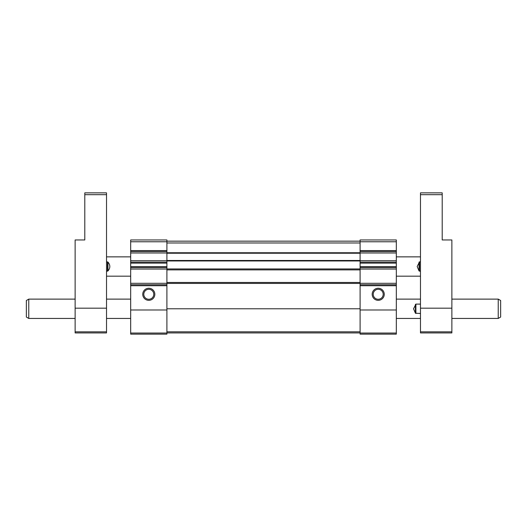 <?xml version="1.0" encoding="UTF-8"?>
<svg xmlns="http://www.w3.org/2000/svg" width="527" height="527" viewBox="0 0 527 527"><rect width="100%" height="100%" fill="white"/><g stroke="black" fill="none" stroke-linecap="round" stroke-linejoin="round"><path stroke-width="0.79" d="M360.099 253.237L360.099 260.483L166.901 260.483L166.901 334.138L130.676 334.138L130.676 239.956L166.901 239.956L166.901 253.237L360.099 253.237L360.099 252.756L166.901 252.756M360.099 260.483L360.099 334.138L396.324 334.138L396.324 239.956L360.099 239.956L360.099 252.756M372.174 294.29A6.034 6.034 0 0 0 381.232 299.52A6.034 6.034 0 0 0 381.232 289.059A6.034 6.034 0 0 0 372.174 294.29M360.099 241.162L166.901 241.162M360.099 332.932L166.901 332.932M166.901 260.483L166.901 253.237M360.099 269.896L166.901 269.896M360.099 282.459L166.901 282.459M396.324 262.169L360.099 262.169M396.324 251.544L360.099 251.544M396.324 284.751L360.099 284.751M396.324 267.604L360.099 267.604M142.751 294.29A6.034 6.034 0 0 0 151.809 299.52A6.034 6.034 0 0 0 151.809 289.059A6.034 6.034 0 0 0 142.751 294.29M130.676 251.544L166.901 251.544M130.676 262.169L166.901 262.169M130.676 267.604L166.901 267.604M130.676 284.751L166.901 284.751M143.799 294.29A4.993 4.993 0 0 0 151.282 298.611A4.993 4.993 0 0 0 151.282 289.969A4.993 4.993 0 0 0 143.799 294.29M373.221 294.29A4.993 4.993 0 0 0 380.705 298.611A4.993 4.993 0 0 0 380.705 289.969A4.993 4.993 0 0 0 373.221 294.29M419.525 271.194L419.525 261.84L417.173 266.517L419.044 270.95L420.474 271.194M419.525 261.84L420.474 261.84M415.902 313.46L415.902 304.105L413.55 308.782L415.421 313.216L420.474 313.46M28.768 318.44L26.35 317.043L26.35 300.515L28.768 299.119L28.768 318.44L75.13 318.44M415.902 304.105L420.474 304.105M451.87 331.845L451.87 239.956L442.206 239.956L442.206 192.862L420.474 192.862L420.474 332.932L451.87 332.932L451.87 331.845L420.474 331.845M106.526 271.194L107.956 270.95C110.433 267.999 110.433 265.041 107.956 262.084L106.526 261.84M498.232 299.119L500.65 300.515L500.65 317.043L498.232 318.44L498.232 299.119L451.87 299.119M84.794 239.956L75.13 239.956L75.13 308.176L106.526 308.176L106.526 192.862L84.794 192.862L84.794 239.956M75.13 331.845L106.526 331.845L106.526 332.932L75.13 332.932L75.13 308.176M106.526 331.845L106.526 308.176M130.676 266.642L166.901 266.642M130.676 263.138L166.901 263.138M130.676 250.582L166.901 250.582M130.676 241.768L166.901 241.768M130.676 333.031L166.901 333.031M130.676 309.988L166.901 309.988M396.324 285.72L360.099 285.72M396.324 309.988L360.099 309.988M396.324 266.642L360.099 266.642M396.324 263.138L360.099 263.138M396.324 250.582L360.099 250.582M396.324 241.768L360.099 241.768M396.324 333.031L360.099 333.031M360.099 283.421L166.901 283.421M360.099 308.782L166.901 308.782M360.099 268.935L166.901 268.935M360.099 260.964L166.901 260.964M360.099 242.973L166.901 242.973M360.099 331.826L166.901 331.826M396.324 252.993L360.099 252.993M396.324 260.72L360.099 260.72M396.324 269.053L360.099 269.053M396.324 283.302L360.099 283.302M130.676 285.72L166.901 285.72M130.676 252.993L166.901 252.993M130.676 260.72L166.901 260.72M130.676 269.053L166.901 269.053M130.676 283.302L166.901 283.302M442.206 194.674L420.474 194.674M451.87 308.176L420.474 308.176M415.421 313.216L415.421 304.349M419.044 270.95L419.044 262.084M84.794 194.674L106.526 194.674M107.956 270.95L107.956 262.084M107.475 271.194L107.475 261.84M396.324 276.181L420.474 276.181M396.324 256.86L420.474 256.86M106.526 318.44L130.676 318.44M396.324 318.44L420.474 318.44M28.768 299.119L75.13 299.119M106.526 299.119L130.676 299.119M396.324 299.119L420.474 299.119M130.676 256.86L106.526 256.86M130.676 276.181L106.526 276.181M498.232 318.44L451.87 318.44"/></g></svg>

